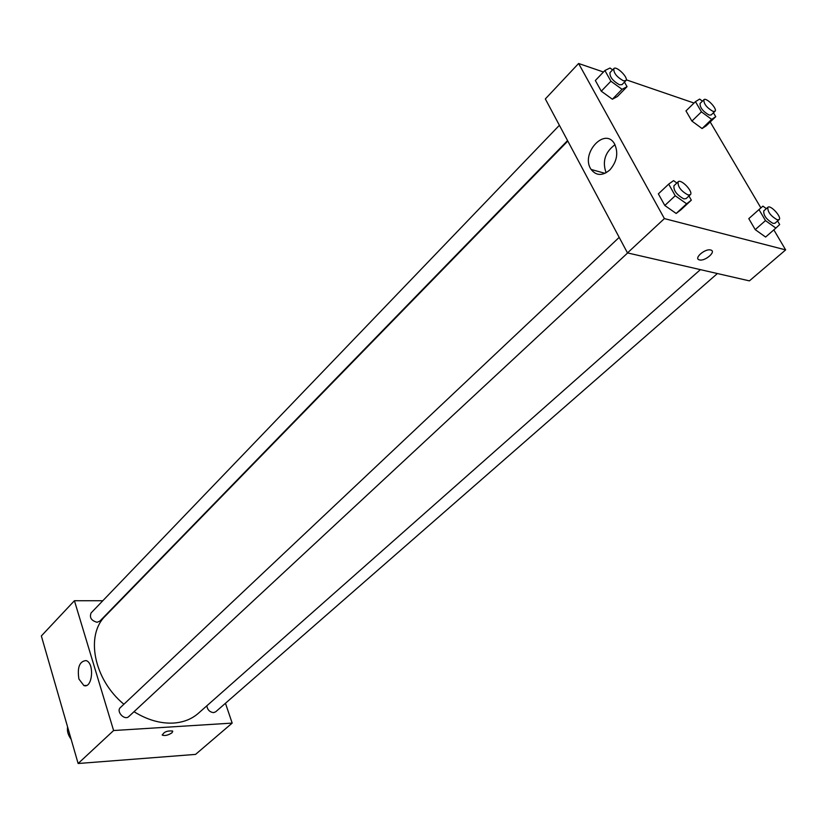 <?xml version="1.0" encoding="UTF-8"?>
<svg xmlns="http://www.w3.org/2000/svg" width="827" height="827" viewBox="0 0 827 827"><rect width="100%" height="100%" fill="white"/><g stroke="black" fill="none" stroke-linecap="round" stroke-linejoin="round"><path stroke-width="1.24" d="M67.587 726.964C66.925 731.14 68.103 735.213 71.112 739.193M225.461 703.27L232.17 723.098L195.554 754.4L78.131 763.507L41.35 635.953L74.42 600.722L102.806 600.743M119.667 600.764L120.194 600.764M78.906 679.019C77.149 667.41 79.516 661.259 86.029 660.577C94.733 662.778 92.51 688.85 83.899 685.573L78.906 679.019M232.17 723.098L113.609 730.53L78.131 763.507M113.609 730.53L74.42 600.722M171.995 732.794C168.315 735.203 165.131 735.999 162.423 735.182C163.674 732.009 167.044 730.613 172.533 730.985L171.995 732.794M162.195 734.852L162.423 735.182C165.131 735.999 168.315 735.203 171.985 732.784L172.771 731.316M619.185 237.38L120.401 707.54C115.811 711.437 124.598 720.875 128.795 716.554L627.652 252.948M206.802 705.834C207.515 709.907 209.779 712.161 213.614 712.616L215.692 711.799L717.391 273.541M559.393 125.29L91.104 612.931C89.295 617.552 91.28 620.663 97.069 622.266L99.788 621.191L567.549 140.59M134.005 711.716C147.33 719.945 160.5 723.728 173.505 723.067C183.418 722.384 191.688 719.128 198.335 713.319L700.397 269.633M567.798 141.055L105.484 615.867C85.202 634.981 93.627 679.37 123.895 704.253M773.834 229.865L785.65 249.899L749.407 280.88L627.476 252.907L545.334 98.94L578.6 63.493L603.472 72.011M760.892 207.918L710.207 121.982M676.176 213.469L680.952 209.789L676.176 213.469L664.815 205.489L676.176 213.469L686.617 203.793L675.225 195.741L668.692 184.101L673.55 180.637L676.879 183.005M658.364 193.88L664.815 205.489L658.364 193.88L668.692 184.101M612.383 99.219L617.418 96.511L612.383 99.219L601.281 91.187L612.383 99.219L622.038 89.316L610.915 81.211L604.899 70.512L610.016 68.01L612.6 69.892M595.347 80.508L601.281 91.187L595.347 80.508L604.899 70.512M702.082 128.547L706.227 125.797L702.082 128.547L691.91 121.083L702.082 128.547L711.644 119.377L701.441 111.841L695.445 101.659L699.652 99.085L702.433 101.142M685.976 110.911L691.91 121.083L685.976 110.911L695.445 101.659M785.65 249.899L664.391 218.597L578.6 63.493M626.246 79.816L694.029 103.044M765.595 237.049L755.216 229.627L765.595 237.049L775.881 228.087L765.482 220.602L758.99 209.582L762.907 206.14L766.35 208.631M748.797 218.628L755.216 229.627L748.797 218.628L758.99 209.582M609.881 169.907C602.552 176.068 596.308 175.934 591.15 169.473C580.068 154.039 604.764 126.469 614.513 143.836C618.586 152.778 617.045 161.461 609.881 169.907M664.391 218.597L627.476 252.907M710.641 250.002L710.796 250.043C716.761 251.522 704.635 261.797 699.28 259.843C693.471 258.448 705.069 248.327 710.641 250.002C705.069 248.327 693.471 258.438 699.28 259.843C704.625 261.797 716.761 251.511 710.796 250.033M614.999 144.704C605.085 152.106 602.118 161.461 606.098 172.781M688.953 195.978L691.331 200.175L686.617 203.793M678.13 181.816L673.974 185.744C673.426 190.53 676.713 194.914 683.836 198.873L686.11 198.625L690.297 194.727C693.791 192.04 681.034 178.518 678.13 181.816C677.613 186.602 680.91 190.985 688.033 194.965L690.297 194.727M691.331 200.175L680.952 209.789M675.225 195.741L664.815 205.489M624.457 82.121L627.042 86.67L622.038 89.316M613.83 68.61L609.975 72.621C609.613 76.88 612.786 80.932 619.485 84.778L622.007 84.633L625.884 80.653C628.965 78.048 616.342 65.426 613.83 68.61C613.479 72.859 616.663 76.921 623.362 80.788L625.884 80.653M627.042 86.67L617.418 96.511M610.915 81.211L601.281 91.187M777.576 220.954L779.685 224.52L775.881 228.087M767.859 207.298L763.766 210.926C763.383 215.433 766.505 219.6 773.121 223.424L774.961 223.249L779.086 219.641C782.249 217.387 770.485 204.455 767.859 207.298C767.508 211.795 770.64 215.971 777.256 219.806L779.086 219.641M765.482 220.602L755.216 229.627M713.422 112.772L715.737 116.679L711.644 119.377M703.891 99.726L700.076 103.437C699.828 107.469 702.836 111.345 709.09 115.056L711.158 114.963L714.993 111.273C717.815 109.071 706.186 96.966 703.891 99.726C703.663 103.747 706.672 107.634 712.936 111.366L714.993 111.273M715.737 116.679L706.227 125.797M701.441 111.841L691.91 121.083M83.899 685.573L86.432 685.469M591.15 169.473L605.023 173.329"/></g></svg>
